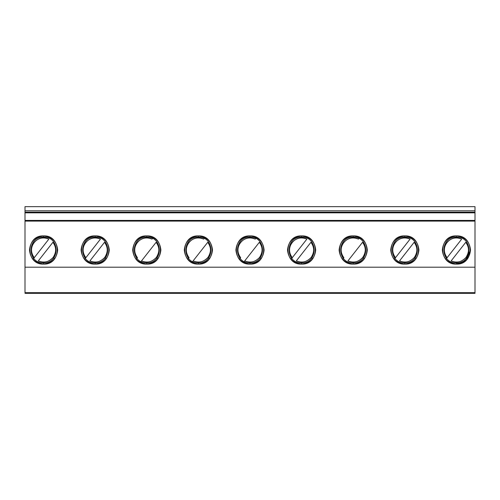 <?xml version="1.0" encoding="UTF-8"?>
<svg xmlns="http://www.w3.org/2000/svg" width="500" height="500" viewBox="0 0 500 500"><rect width="100%" height="100%" fill="white"/><g stroke="black" fill="none" stroke-linecap="round" stroke-linejoin="round"><path stroke-width="0.75" d="M414.344 257.475C417.788 252.369 417.725 247.306 414.15 242.288L399.538 260.9C405.262 263.181 410.2 262.038 414.344 257.475C409.812 262.169 404.875 263.312 399.538 260.9L414.15 242.288C417.762 246.9 417.825 251.962 414.344 257.475L415.425 258.325M395.288 242.525L395.288 242.525C391.844 247.631 391.906 252.694 395.481 257.712L394.613 258.819L395.481 257.712C387.131 248.106 398.781 233.269 410.094 239.1L395.481 257.712L410.094 239.1C404.369 236.819 399.431 237.963 395.294 242.525M311.131 257.475C314.581 252.369 314.513 247.306 310.944 242.288L296.331 260.9C302.056 263.181 306.988 262.038 311.131 257.475C306.6 262.169 301.669 263.312 296.331 260.9L310.944 242.288C314.55 246.9 314.613 251.962 311.131 257.475L312.213 258.325M292.075 242.525L292.081 242.525C288.631 247.631 288.694 252.694 292.269 257.712L291.4 258.819L292.269 257.712C283.919 248.106 295.569 233.269 306.881 239.1L292.269 257.712L306.881 239.1C301.156 236.819 296.225 237.963 292.081 242.525M362.738 257.475C366.181 252.369 366.119 247.306 362.544 242.288L347.938 260.9C353.663 263.181 358.594 262.038 362.738 257.475C358.206 262.169 353.269 263.312 347.938 260.9L362.544 242.288C366.156 246.9 366.219 251.962 362.738 257.475L363.819 258.325M358.488 239.1C352.762 236.819 347.831 237.963 343.688 242.525L343.688 242.525C340.238 247.631 340.3 252.694 343.875 257.712L343.006 258.819L343.875 257.712C335.525 248.106 347.175 233.269 358.488 239.1L359.356 237.994M465.95 257.475C469.394 252.369 469.331 247.306 465.756 242.288L451.144 260.9C456.869 263.181 461.806 262.038 465.95 257.475C461.419 262.169 456.481 263.312 451.144 260.9L465.756 242.288C469.369 246.9 469.431 251.962 465.95 257.475L467.031 258.325M446.894 242.525L446.894 242.525C443.45 247.631 443.512 252.694 447.088 257.712L446.219 258.819L447.088 257.712C438.738 248.106 450.387 233.269 461.7 239.1L447.088 257.712L461.7 239.1C455.975 236.819 451.037 237.963 446.894 242.525M259.525 257.475C262.975 252.369 262.906 247.306 259.337 242.288L244.725 260.9C250.45 263.181 255.381 262.038 259.525 257.475C254.994 262.169 250.062 263.312 244.725 260.9L259.337 242.288C262.944 246.9 263.012 251.962 259.525 257.475L260.606 258.325M255.275 239.1C249.55 236.819 244.619 237.963 240.475 242.525L240.475 242.525C237.025 247.631 237.094 252.694 240.662 257.712L239.794 258.819L240.662 257.712C232.312 248.106 243.962 233.269 255.275 239.1L256.144 237.994M244.725 260.9L243.856 262.006M207.919 257.475C211.369 252.369 211.306 247.306 207.731 242.288L193.119 260.9C198.844 263.181 203.775 262.038 207.919 257.475C203.388 262.169 198.456 263.312 193.119 260.9L207.731 242.288C211.344 246.9 211.406 251.962 207.919 257.475L209 258.325M203.669 239.1C197.944 236.819 193.012 237.963 188.869 242.525L188.869 242.525C185.419 247.631 185.487 252.694 189.056 257.712L188.194 258.819L189.056 257.712C180.706 248.106 192.356 233.269 203.669 239.1L204.537 237.994M193.119 260.9L192.25 262.006M156.312 257.475C159.762 252.369 159.7 247.306 156.125 242.288L141.512 260.9C147.238 263.181 152.169 262.038 156.312 257.475C151.781 262.169 146.85 263.312 141.512 260.9L156.125 242.288C159.738 246.9 159.8 251.962 156.312 257.475L157.4 258.325M152.062 239.1C146.337 236.819 141.406 237.963 137.262 242.525L137.262 242.525C133.819 247.631 133.881 252.694 137.456 257.712L136.588 258.819L137.456 257.712C129.106 248.106 140.75 233.269 152.062 239.1L152.931 237.994M141.512 260.9L140.644 262.006M104.706 257.475C108.156 252.369 108.094 247.306 104.519 242.288L89.906 260.9C95.631 263.181 100.569 262.038 104.706 257.475C100.175 262.169 95.244 263.312 89.906 260.9L104.519 242.288C108.131 246.9 108.194 251.962 104.706 257.475L105.794 258.325M85.656 242.525L85.656 242.525C82.212 247.631 82.275 252.694 85.85 257.712L84.981 258.819L85.85 257.712C77.5 248.106 89.15 233.269 100.463 239.1L85.85 257.712L100.463 239.1C94.738 236.819 89.8 237.963 85.656 242.525M53.106 257.475C56.55 252.369 56.487 247.306 52.912 242.288L38.3 260.9C44.025 263.181 48.963 262.038 53.106 257.475C48.575 262.169 43.637 263.312 38.3 260.9L52.912 242.288C56.525 246.9 56.588 251.962 53.106 257.475L54.188 258.325M34.05 242.525L34.05 242.525C30.606 247.631 30.669 252.694 34.244 257.712L33.375 258.819L34.244 257.712C25.894 248.106 37.544 233.269 48.856 239.1L34.244 257.712L48.856 239.1C43.131 236.819 38.194 237.963 34.05 242.525M88.994 212.156L88.994 212.844L88.994 212.156M101.375 212.844L101.375 212.156L101.375 212.844M140.594 212.844L140.594 212.156L140.594 212.844M49.769 212.156L49.769 212.844L49.769 212.156M475 212.156L25 212.156L475 212.156L475 210.781L475 220.413L475 212.844L25 212.844L25 210.781L25 212.156M25 206.65L475 206.65L475 210.781L25 210.781L25 206.65L25 210.781L475 210.781L475 206.65L25 206.65M152.981 212.844L152.981 212.156L152.981 212.844M192.2 212.844L192.2 212.156L192.2 212.844M204.587 212.844L204.587 212.156L204.587 212.844M243.806 212.844L243.806 212.156L243.806 212.844M256.194 212.844L256.194 212.156L256.194 212.844M295.413 212.844L295.413 212.156L295.413 212.844M307.8 212.844L307.8 212.156L307.8 212.844M347.019 212.844L347.019 212.156L347.019 212.844M359.406 212.844L359.406 212.156L359.406 212.844M398.625 212.844L398.625 212.156L398.625 212.844M411.006 212.844L411.006 212.156L411.006 212.844M450.231 212.844L450.231 212.156L450.231 212.844M462.612 212.844L462.612 212.156L462.612 212.844M475 221.1L475 293.35L25 293.35L475 293.35L475 221.1L25 221.1L475 221.1M25 292.663L25 221.1L25 267.2L475 267.2L25 267.2L25 292.663L475 292.663L25 292.663M25 212.844L25 220.413L25 212.844L475 212.844M37.388 212.844L37.388 212.156L37.388 212.844M358.025 212.156L358.025 212.844L358.025 212.156M400 212.844L400 212.156L400 212.844M409.631 212.156L409.631 212.844L409.631 212.156M451.606 212.844L451.606 212.156L451.606 212.844M461.238 212.156L461.238 212.844L461.238 212.156M38.763 212.844L38.763 212.156L38.763 212.844M48.394 212.156L48.394 212.844L48.394 212.156M90.369 212.844L90.369 212.156L90.369 212.844M100 212.156L100 212.844L100 212.156M141.975 212.844L141.975 212.156L141.975 212.844M151.606 212.156L151.606 212.844L151.606 212.156M193.575 212.844L193.575 212.156L193.575 212.844M203.212 212.156L203.212 212.844L203.212 212.156M245.181 212.844L245.181 212.156L245.181 212.844M254.819 212.156L254.819 212.844L254.819 212.156M296.788 212.844L296.788 212.156L296.788 212.844M306.425 212.156L306.425 212.844L306.425 212.156M348.394 212.844L348.394 212.156L348.394 212.844M25 220.413L475 220.413L25 220.413M353.212 235.894C361.719 236.794 366.419 241.494 367.319 250C366.419 258.506 361.719 263.206 353.212 264.106C344.706 263.206 340 258.506 339.106 250C340 241.494 344.706 236.794 353.212 235.894C371.4 235.119 371.4 264.881 353.212 264.106C371.4 264.881 371.4 235.119 353.212 235.894C335.025 235.119 335.025 264.881 353.212 264.106C335.025 264.881 335.025 235.119 353.212 235.894L353.212 237.1C369.85 236.388 369.85 263.612 353.212 262.9L353.212 264.106L353.212 262.9C336.575 263.612 336.575 236.388 353.212 237.1L353.212 235.894C335.025 235.119 335.025 264.881 353.212 264.106L353.212 262.9C369.85 263.612 369.85 236.388 353.212 237.1C336.575 236.388 336.575 263.612 353.212 262.9C369.85 263.612 369.85 236.388 353.212 237.1C336.575 236.388 336.575 263.612 353.212 262.9L353.212 264.106C335.025 264.881 335.025 235.119 353.212 235.894L349.069 236.519M301.606 264.106C319.794 264.881 319.794 235.119 301.606 235.894C310.113 236.794 314.812 241.494 315.712 250C314.812 258.506 310.113 263.206 301.606 264.106C293.1 263.206 288.4 258.506 287.5 250C288.4 241.494 293.1 236.794 301.606 235.894C319.794 235.119 319.794 264.881 301.606 264.106C319.794 264.881 319.794 235.119 301.606 235.894C283.419 235.119 283.419 264.881 301.606 264.106C283.419 264.881 283.419 235.119 301.606 235.894L301.606 237.1C318.244 236.388 318.244 263.612 301.606 262.9L301.606 264.106L301.606 262.9C284.969 263.612 284.969 236.388 301.606 237.1L301.606 235.894C283.419 235.119 283.419 264.881 301.606 264.106L301.606 262.9C318.244 263.612 318.244 236.388 301.606 237.1C284.969 236.388 284.969 263.612 301.606 262.9C318.244 263.612 318.244 236.388 301.606 237.1C284.969 236.388 284.969 263.612 301.606 262.9L301.606 264.106C283.419 264.881 283.419 235.119 301.606 235.894L297.462 236.519M250 235.894C258.506 236.794 263.206 241.494 264.106 250C263.206 258.506 258.506 263.206 250 264.106C241.494 263.206 236.794 258.506 235.894 250C236.794 241.494 241.494 236.794 250 235.894C268.188 235.119 268.188 264.881 250 264.106C268.188 264.881 268.188 235.119 250 235.894C231.812 235.119 231.812 264.881 250 264.106C231.812 264.881 231.812 235.119 250 235.894L250 237.1C266.637 236.388 266.637 263.612 250 262.9L250 264.106L250 262.9C233.363 263.612 233.363 236.388 250 237.1L250 235.894C231.812 235.119 231.812 264.881 250 264.106C231.812 264.881 231.812 235.119 250 235.894L245.856 236.519M198.394 235.894C206.9 236.794 211.6 241.494 212.5 250C211.6 258.506 206.9 263.206 198.394 264.106C189.887 263.206 185.188 258.506 184.288 250C185.188 241.494 189.887 236.794 198.394 235.894C216.581 235.119 216.581 264.881 198.394 264.106C216.581 264.881 216.581 235.119 198.394 235.894C180.206 235.119 180.206 264.881 198.394 264.106C180.206 264.881 180.206 235.119 198.394 235.894L198.394 237.1C215.031 236.388 215.031 263.612 198.394 262.9L198.394 264.106L198.394 262.9C181.756 263.612 181.756 236.388 198.394 237.1L198.394 235.894C180.206 235.119 180.206 264.881 198.394 264.106C180.206 264.881 180.206 235.119 198.394 235.894L194.25 236.519M146.788 235.894C155.294 236.794 160 241.494 160.894 250C160 258.506 155.294 263.206 146.788 264.106C138.281 263.206 133.581 258.506 132.681 250C133.581 241.494 138.281 236.794 146.788 235.894C164.975 235.119 164.975 264.881 146.788 264.106C164.975 264.881 164.975 235.119 146.788 235.894C128.6 235.119 128.6 264.881 146.788 264.106C128.6 264.881 128.6 235.119 146.788 235.894L146.788 237.1C163.425 236.388 163.425 263.612 146.788 262.9L146.788 264.106L146.788 262.9C130.15 263.612 130.15 236.388 146.788 237.1L146.788 235.894C128.6 235.119 128.6 264.881 146.788 264.106L146.788 262.9C163.425 263.612 163.425 236.388 146.788 237.1C130.15 236.388 130.15 263.612 146.788 262.9C163.425 263.612 163.425 236.388 146.788 237.1C130.15 236.388 130.15 263.612 146.788 262.9L146.788 264.106C128.6 264.881 128.6 235.119 146.788 235.894L142.644 236.519M95.181 235.894C103.688 236.794 108.394 241.494 109.288 250C108.394 258.506 103.688 263.206 95.181 264.106C86.675 263.206 81.975 258.506 81.075 250C81.975 241.494 86.675 236.794 95.181 235.894C113.375 235.119 113.375 264.881 95.181 264.106C113.375 264.881 113.375 235.119 95.181 235.894C76.994 235.119 76.994 264.881 95.181 264.106C76.994 264.881 76.994 235.119 95.181 235.894L95.181 237.1C111.819 236.388 111.819 263.612 95.181 262.9L95.181 264.106L95.181 262.9C78.55 263.612 78.55 236.388 95.181 237.1L95.181 235.894C76.994 235.119 76.994 264.881 95.181 264.106C76.994 264.881 76.994 235.119 95.181 235.894L91.037 236.519M39.431 236.519L43.575 235.894C52.088 236.794 56.788 241.494 57.681 250C56.788 258.506 52.088 263.206 43.575 264.106C35.069 263.206 30.369 258.506 29.475 250C30.369 241.494 35.069 236.794 43.575 235.894C61.769 235.119 61.769 264.881 43.575 264.106C61.769 264.881 61.769 235.119 43.575 235.894C25.387 235.119 25.387 264.881 43.575 264.106C25.387 264.881 25.387 235.119 43.575 235.894L43.575 237.1C60.213 236.388 60.213 263.612 43.575 262.9L43.575 264.106L43.575 262.9C26.944 263.612 26.944 236.388 43.575 237.1L43.575 235.894C25.387 235.119 25.387 264.881 43.575 264.106L43.575 262.9C60.213 263.612 60.213 236.388 43.575 237.1C26.944 236.388 26.944 263.612 43.575 262.9C60.213 263.612 60.213 236.388 43.575 237.1M404.819 235.894C413.325 236.794 418.025 241.494 418.925 250C418.025 258.506 413.325 263.206 404.819 264.106C396.312 263.206 391.606 258.506 390.712 250C391.606 241.494 396.312 236.794 404.819 235.894C423.006 235.119 423.006 264.881 404.819 264.106C423.006 264.881 423.006 235.119 404.819 235.894C386.625 235.119 386.625 264.881 404.819 264.106C386.625 264.881 386.625 235.119 404.819 235.894L404.819 237.1C421.45 236.388 421.45 263.612 404.819 262.9L404.819 264.106L404.819 262.9C388.181 263.612 388.181 236.388 404.819 237.1L404.819 235.894C386.625 235.119 386.625 264.881 404.819 264.106C386.625 264.881 386.625 235.119 404.819 235.894L400.675 236.519M470.525 250L466.394 259.975L456.425 264.106C438.231 264.881 438.231 235.119 456.425 235.894C464.931 236.794 469.631 241.494 470.525 250C469.631 258.506 464.931 263.206 456.425 264.106C447.912 263.206 443.212 258.506 442.319 250C443.212 241.494 447.912 236.794 456.425 235.894C438.231 235.119 438.231 264.881 456.425 264.106C474.613 264.881 474.613 235.119 456.425 235.894L456.425 237.1C473.056 236.388 473.056 263.612 456.425 262.9L456.425 264.106C438.231 264.881 438.231 235.119 456.425 235.894C438.231 235.119 438.231 264.881 456.425 264.106L456.425 262.9C439.787 263.612 439.787 236.388 456.425 237.1L456.425 235.894L452.275 236.519M250 262.9C266.637 263.612 266.637 236.388 250 237.1C233.363 236.388 233.363 263.612 250 262.9C266.637 263.612 266.637 236.388 250 237.1C233.363 236.388 233.363 263.612 250 262.9M198.394 262.9C215.031 263.612 215.031 236.388 198.394 237.1C181.756 236.388 181.756 263.612 198.394 262.9C215.031 263.612 215.031 236.388 198.394 237.1C181.756 236.388 181.756 263.612 198.394 262.9M95.181 262.9C111.819 263.612 111.819 236.388 95.181 237.1C78.55 236.388 78.55 263.612 95.181 262.9C111.819 263.612 111.819 236.388 95.181 237.1C78.55 236.388 78.55 263.612 95.181 262.9M404.819 262.9C421.45 263.612 421.45 236.388 404.819 237.1C388.181 236.388 388.181 263.612 404.819 262.9C421.45 263.612 421.45 236.388 404.819 237.1C388.181 236.388 388.181 263.612 404.819 262.9M456.425 262.9C473.056 263.612 473.056 236.388 456.425 237.1C439.787 236.388 439.787 263.612 456.425 262.9C473.056 263.612 473.056 236.388 456.425 237.1C439.787 236.388 439.787 263.612 456.425 262.9L456.425 264.106L456.425 262.9M43.581 237.1C26.944 236.388 26.944 263.612 43.575 262.9L43.575 264.106C25.387 264.881 25.387 235.119 43.575 235.894"/></g></svg>
